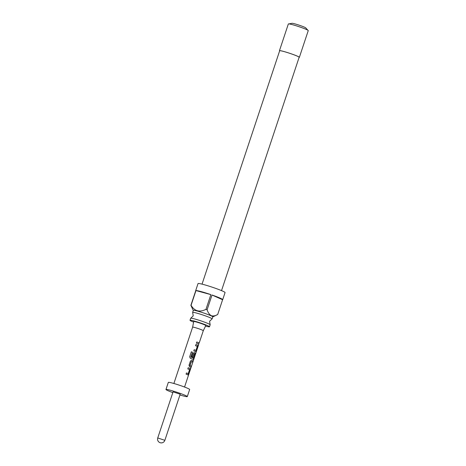 <?xml version="1.0" encoding="UTF-8"?>
<svg xmlns="http://www.w3.org/2000/svg" width="466" height="466" viewBox="0 0 466 466"><rect width="100%" height="100%" fill="white"/><g stroke="black" fill="none" stroke-linecap="round" stroke-linejoin="round"><path stroke-width="0.7" d="M198.72 344.456L184.553 387.036M190.012 320.293L190.681 318.266A10.269 0.763 18.4 0 1 190.769 318.208A10.269 0.763 18.4 0 1 198.097 319.956A10.269 0.763 18.4 0 1 208.372 323.672A10.269 0.763 18.4 0 1 210.137 324.651A10.269 0.763 18.4 0 1 210.172 324.75L209.496 326.777A10.269 0.763 -161.6 0 0 207.696 325.693A10.269 0.763 -161.6 0 0 196.902 321.825A10.269 0.763 -161.6 0 0 190.012 320.293A10.269 0.763 -161.6 0 0 191.811 321.371A10.269 0.763 -161.6 0 0 193.594 322.117M210.137 324.651L209.584 321.29L212.042 318.93A10.269 0.763 -161.6 0 0 212.129 318.872A10.269 0.763 -161.6 0 0 210.329 317.795A10.269 0.763 -161.6 0 0 199.535 313.921A10.269 0.763 -161.6 0 0 192.639 312.389A10.269 0.763 -161.6 0 0 192.674 312.488L193.227 315.849L190.769 318.208M212.77 316.932A10.345 0.769 -161.6 0 0 212.828 316.915A10.345 0.769 -161.6 0 0 211.057 315.779A10.345 0.769 -161.6 0 0 199.838 311.777A10.345 0.769 -161.6 0 0 193.25 310.403A10.345 0.769 -161.6 0 0 193.285 310.449M193.25 310.403L190.874 305.341A14.242 1.054 18.4 0 1 191.066 305.312C194.543 311.183 199.512 312.535 205.96 309.366A14.242 1.054 18.4 0 1 207.108 309.762C207.982 312.535 209.356 314.503 211.22 315.674C213.265 316.263 215.426 315.866 217.698 314.486L222.602 299.737A14.242 1.054 18.4 0 0 222.701 299.655A14.242 1.054 18.4 0 0 220.208 298.164A14.242 1.054 18.4 0 0 212.013 295.007L222.602 299.737M222.701 299.655L225.066 292.566A14.242 1.054 -161.6 0 0 222.567 291.069A14.242 1.054 -161.6 0 0 207.597 285.699A14.242 1.054 -161.6 0 0 198.038 283.573L195.679 290.668A14.242 1.054 18.4 0 1 195.778 290.592L190.874 305.341M191.066 305.312L195.97 290.563A14.242 1.054 18.4 0 1 210.871 294.617L205.96 309.366M207.108 309.762L212.013 295.007M212.129 318.872L212.799 316.845A10.269 0.763 -161.6 0 0 210.999 315.767A10.269 0.763 -161.6 0 0 200.205 311.894A10.269 0.763 -161.6 0 0 193.314 310.362L192.639 312.389M202.04 284.138L279.67 50.771A10.269 0.763 18.4 0 1 286.561 52.303A10.269 0.763 18.4 0 1 297.355 56.176A10.269 0.763 18.4 0 1 299.155 57.254L221.525 290.621M299.37 57.324L308.259 30.593A10.491 0.775 -161.6 0 0 306.424 29.492A10.491 0.775 -161.6 0 0 295.392 25.531A10.491 0.775 -161.6 0 0 288.349 23.97L279.454 50.701A10.491 0.775 18.4 0 1 286.497 52.268A10.491 0.775 18.4 0 1 297.529 56.223A10.491 0.775 18.4 0 1 299.37 57.324A10.491 0.775 18.4 0 1 299.102 57.405M288.984 23.912L292.031 23.3A7.27 0.536 18.4 0 1 297.261 24.564A7.27 0.536 18.4 0 1 304.473 27.174A7.27 0.536 18.4 0 1 305.713 27.849L307.781 30.162M203.293 330.697A5.621 0.414 -161.6 0 0 203.298 330.697A5.621 0.414 -161.6 0 0 200.467 329.363A5.621 0.414 -161.6 0 0 194.87 327.54A5.621 0.414 -161.6 0 0 192.627 327.144A5.621 0.414 -161.6 0 0 192.627 327.149L193.705 321.528A6.373 0.472 18.4 0 1 196.25 321.971A6.373 0.472 18.4 0 1 202.617 324.045A6.373 0.472 18.4 0 1 205.797 325.548L203.293 330.697L199.209 342.97M187.897 374.903L188.66 374.006L190.046 369.835L190.029 368.507A5.621 0.414 -161.6 0 0 188.2 367.738L187.804 368.926A5.621 0.414 -161.6 0 1 189.557 369.666L188.223 373.674A5.621 0.414 -161.6 0 0 186.47 372.94L186.074 374.128A5.621 0.414 -161.6 0 1 187.897 374.903L187.932 374.914M192.47 362.094L192.854 360.934A5.47 0.408 -161.6 0 0 191.532 360.305L190.408 361.103L189.021 365.274L189.511 366.725A5.621 0.414 -161.6 0 1 190.868 367.371L191.264 366.183A5.621 0.414 -161.6 0 0 190.017 365.583L191.351 361.569A5.621 0.414 -161.6 0 1 192.598 362.169L192.994 360.981A5.621 0.414 -161.6 0 0 191.637 360.335L191.555 360.305M193.052 359.414L193.815 358.517L195.202 354.346L195.178 353.018A5.621 0.414 -161.6 0 0 194.211 352.587L192.982 353.356L191.846 356.775A5.621 0.414 -161.6 0 1 192.761 357.137L193.967 353.694A5.621 0.414 -161.6 0 1 194.753 354.043L193.419 358.057A5.621 0.414 -161.6 0 0 190.938 357.043L192.458 352.22A5.621 0.414 -161.6 0 0 191.316 351.818L189.656 356.822L190.349 358.313A5.621 0.414 -161.6 0 1 193.052 359.414L193.087 359.426M195.627 351.667L196.39 350.77L197.776 346.599L197.759 345.271A5.621 0.414 -161.6 0 0 195.93 344.502L195.534 345.69A5.621 0.414 -161.6 0 1 197.287 346.43L195.953 350.444A5.621 0.414 -161.6 0 0 194.2 349.704L193.804 350.892A5.621 0.414 -161.6 0 1 195.627 351.667L195.662 351.679M198.598 344.135L198.994 342.947A5.621 0.414 -161.6 0 0 196.774 341.957L196.378 343.151A5.621 0.414 -161.6 0 1 198.598 344.135M179.94 394.97A11.242 0.833 -161.6 0 0 182.812 395.803A11.242 0.833 -161.6 0 0 187.297 396.589L189.656 389.5A11.242 0.833 -161.6 0 0 184 386.832A11.242 0.833 -161.6 0 0 172.81 383.192A11.242 0.833 -161.6 0 0 168.325 382.4L165.96 389.494A11.242 0.833 -161.6 0 0 172.828 392.605M187.297 396.589A11.242 0.833 -161.6 0 0 181.641 393.921A11.242 0.833 -161.6 0 0 170.451 390.281A11.242 0.833 -161.6 0 0 165.96 389.494M180.185 394.224L173.072 391.859L157.741 437.958L164.853 440.329L180.185 394.224M205.535 326.089A10.269 0.763 -161.6 0 0 209.496 326.777M212.828 316.915L217.698 314.486M195.97 290.563L210.871 294.617M198.469 344.059L198.994 342.947M198.854 342.906A5.47 0.408 -161.6 0 0 196.774 341.968M194.194 349.716A5.47 0.408 -161.6 0 1 195.825 350.403L195.953 350.444M195.504 351.632L196.39 350.77M196.25 350.729L197.776 346.599M197.636 346.558L197.759 345.271M197.631 345.236A5.47 0.408 -161.6 0 0 195.924 344.514M192.924 359.379L193.815 358.517M193.675 358.476L195.202 354.346M195.062 354.306L195.178 353.018M195.05 352.983A5.47 0.408 -161.6 0 0 194.112 352.564L194.077 352.552M192.662 357.096L193.891 353.752M190.938 357.043L190.874 357.032A5.47 0.408 -161.6 0 1 193.291 358.022L193.419 358.057M190.833 356.927L192.458 352.22M192.4 352.214A5.47 0.408 -161.6 0 0 191.316 351.824M190.74 367.295L191.264 366.183M191.124 366.142A5.47 0.408 -161.6 0 0 189.912 365.554L190.017 365.583M189.883 365.455L191.27 361.628M186.464 372.951A5.47 0.408 -161.6 0 1 188.095 373.639L188.223 373.674M187.775 374.868L188.66 374.006M188.52 373.965L190.046 369.835M189.907 369.794L190.029 368.507M189.901 368.472A5.47 0.408 -161.6 0 0 188.194 367.75M192.627 327.144L173.882 383.489M157.741 437.958A3.745 3.745 0 0 0 160.112 442.7A3.745 3.745 0 0 0 164.853 440.329"/></g></svg>
